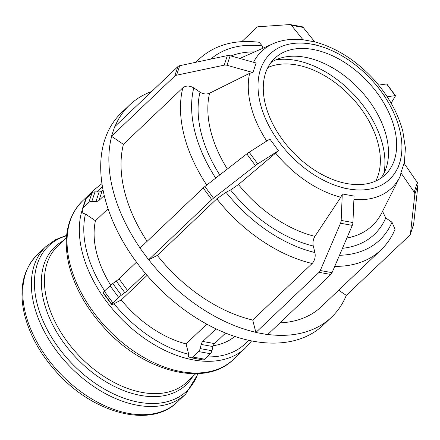 <?xml version="1.0" encoding="UTF-8"?>
<svg xmlns="http://www.w3.org/2000/svg" width="440" height="440" viewBox="0 0 440 440"><rect width="100%" height="100%" fill="white"/><g stroke="black" fill="none" stroke-linecap="round" stroke-linejoin="round"><path stroke-width="0.66" d="M276.617 138.65L281.155 144.815M269.885 139.051L278.471 150.716L257.73 163.895L249.145 152.229L269.885 139.051M211.783 199.634L148.588 259.771L140.003 248.105L203.198 187.974L211.783 199.634A4.812 0.721 -36.4 0 1 213.505 198.171L204.919 186.511A4.812 0.721 143.6 0 0 203.198 187.974M204.919 186.511L246.796 153.89L255.382 165.555A4.812 0.721 -36.4 0 1 257.73 163.895M249.145 152.229A4.812 0.721 143.6 0 0 246.796 153.89M278.471 150.716L238.464 184.558L230.577 189.981L225.984 192.258L216.782 198.858L157.333 255.426L148.693 259.716A146.46 93.803 46.4 0 0 255.844 332.321L252.72 320.062L312.169 263.494C314.776 260.507 315.695 256.856 314.925 252.527L313.264 246.004C312.565 242.589 313.115 239.371 314.914 236.363L340.819 197.23L342.282 193.952L354.046 196.075L352.924 222.547L341.165 220.424A4.812 2.783 100.2 0 1 340.527 223.251L352.292 225.374A4.812 2.783 -79.8 0 0 352.924 222.547M255.382 165.555L213.505 198.171M147.087 275.396L121.253 299.976L111.909 304.882L103.329 293.222L103.241 292.606L111.826 304.271A4.812 0.721 -36.4 0 1 112.888 302.88L104.308 291.22A4.812 0.721 143.6 0 0 103.241 292.606M145.442 273.477L127.567 290.488L118.982 278.822A4.812 0.721 -36.4 0 1 116.259 281.039L124.839 292.705A4.812 0.721 143.6 0 0 127.567 290.488M124.839 292.705L121.363 295.196L112.778 283.536A4.812 0.721 143.6 0 0 110.05 285.747L118.635 297.413A4.812 0.721 -36.4 0 1 121.363 295.196M118.635 297.413L112.888 302.88M111.826 304.271L111.909 304.882M104.308 291.22L110.05 285.747M112.778 283.536L116.259 281.039M118.982 278.822L136.494 262.163M261.388 66.847L259.704 71.891M256.113 63.008L252.934 72.55L226.985 65.279L230.164 55.737L256.113 63.008M174.697 76.147L111.496 136.285L114.675 126.742L177.876 66.611L174.697 76.147A4.812 3.498 18.4 0 1 176.55 75.224L179.729 65.687A4.812 3.498 -161.6 0 0 177.876 66.611M179.729 65.687L227.359 55.611L224.18 65.153A4.812 3.498 18.4 0 1 226.985 65.279M230.164 55.737A4.812 3.498 -161.6 0 0 227.359 55.611M252.934 72.55L249.629 73.321L209.566 93.22C206.498 94.507 203.319 94.149 200.03 92.147L193.771 87.907C189.596 85.509 185.961 85.47 182.859 87.786L123.409 144.353L111.645 136.383A146.46 93.803 46.4 0 0 140.091 248.023M224.18 65.153L176.55 75.224M108.075 208.753L95.447 220.764L85.459 214L82.946 213.263L82.308 210.485A4.812 3.498 18.4 0 1 82.368 209.011A4.812 3.498 18.4 0 1 83.072 207.917L86.251 198.374A4.812 3.498 -161.6 0 0 85.547 199.469L82.368 209.011M104.242 195.431L98.995 200.42L102.174 190.878A4.812 3.498 18.4 0 1 99.149 191.912L95.97 201.454A4.812 3.498 -161.6 0 0 98.995 200.42M95.97 201.454L91.845 201.41L95.024 191.873A4.812 3.498 -161.6 0 0 91.999 192.907L88.82 202.45A4.812 3.498 18.4 0 1 91.845 201.41M88.82 202.45L83.072 207.917M86.251 198.374L91.999 192.907M95.024 191.873L99.149 191.912M102.174 190.878L103.064 190.031M317.4 45.199L305.635 43.082M314.738 41.866L302.973 39.743L291.429 25.322L303.193 27.445L314.738 41.866M303.193 27.445A4.812 2.783 -79.8 0 0 302.055 26.714L290.29 24.591A4.812 2.783 100.2 0 1 291.429 25.322M302.973 39.743L302.445 39.644M241.786 41.652L256.669 27.489A4.812 2.783 100.2 0 1 258.148 26.752L289.889 24.569A4.812 2.783 100.2 0 1 290.29 24.591M262.856 48.257L262.268 45.936L259.072 42.267C234.636 39.342 214.66 44.941 199.149 59.048A131.813 84.425 46.4 0 0 196.07 62.227M385.264 97.037L376.69 85.366M378.631 85.096L386.628 83.974L395.208 95.639L387.195 96.762M391.127 103.147L395.379 96.052A4.812 0.721 -36.4 0 0 395.461 95.689L386.881 84.029A4.812 0.721 143.6 0 0 386.628 83.974M397.837 168.35L401.016 158.812M400.906 172.81L404.085 163.273L417.373 182.589L414.194 192.132L400.906 172.81L400.582 175.417L399.834 176.979A94.342 60.423 46.4 0 0 400.516 175.56M334.741 266.365A131.813 84.425 46.4 0 0 380.875 250.036C386.942 244.233 391.666 237.331 395.043 229.323L392.002 222.222L385.743 217.982L382.547 211.305M267.784 334.466A146.46 93.803 46.4 0 0 331.518 317.213A146.46 93.803 46.4 0 0 346.297 295.377L338.657 290.202M346.297 295.377L409.64 235.345A4.812 3.498 18.4 0 0 410.35 234.251L413.529 224.708A4.812 3.498 -161.6 0 0 413.644 224.18L410.465 233.717A4.812 3.498 18.4 0 1 410.35 234.251M410.465 233.717L414.821 194.332L418 184.789A4.812 3.498 -161.6 0 0 417.373 182.589M414.194 192.132A4.812 3.498 18.4 0 1 414.821 194.332M418 184.789L413.644 224.18M383.884 173.371A85.778 54.94 46.4 0 0 295.394 60.324A85.778 54.94 46.4 0 0 275.864 59.846M345.422 188.364L351.417 189.442M348.42 188.903L342.534 187.841L348.42 188.903A86.592 55.462 -133.6 0 1 278.966 141.84A86.592 55.462 -133.6 0 1 260.513 69.46A86.592 55.462 -133.6 0 1 311.52 44.138A86.592 55.462 -133.6 0 1 380.974 91.201A86.592 55.462 -133.6 0 1 399.514 129.074A86.592 55.462 -133.6 0 1 399.427 163.581A86.592 55.462 -133.6 0 1 348.42 188.903M157.333 255.426A131.813 84.425 46.4 0 0 252.72 320.062M279.983 322.861A131.813 84.425 46.4 0 0 321.425 306.603L380.875 250.036M151.739 91.476A146.46 93.803 46.4 0 0 129.602 105.006A146.46 93.803 46.4 0 0 114.989 126.445M192.819 357.043L198.566 351.571L210.331 353.694L204.584 359.167L192.819 357.043A4.812 2.783 100.2 0 1 190.938 357.753A4.812 2.783 100.2 0 1 190.625 357.665L188.634 356.873L188.722 354.305L186.065 343.893L206.806 324.165M213.224 345.736A93.781 60.066 46.4 0 0 234.768 336.441M95.447 220.764A93.781 60.066 46.4 0 0 110.671 285.192M352.292 225.374L332.046 272.652L320.287 270.529L340.527 223.251M320.287 270.529A4.812 2.783 100.2 0 1 319.083 272.338L330.847 274.461A4.812 2.783 -79.8 0 0 332.046 272.652M330.847 274.461L267.647 334.598L255.888 332.475L319.083 272.338M225.605 333.075L214.561 343.585L202.796 341.462A4.812 2.783 -79.8 0 0 201.207 344.443L212.966 346.566A4.812 2.783 100.2 0 1 214.561 343.585M212.966 346.566L211.926 350.713L200.162 348.59A4.812 2.783 100.2 0 1 198.566 351.571M210.331 353.694A4.812 2.783 -79.8 0 0 211.926 350.713M190.938 357.753L202.703 359.876A4.812 2.783 -79.8 0 0 204.584 359.167M200.162 348.59L201.207 344.443M202.796 341.462L216.029 328.873M341.165 220.424L342.282 193.952M121.253 299.976A93.781 60.066 46.4 0 0 186.065 343.893M347.067 183.601A80.251 51.398 46.4 0 0 385.292 174.658A80.251 51.398 46.4 0 0 384.291 103.807A80.251 51.398 46.4 0 0 312.873 49.44A80.251 51.398 46.4 0 0 274.648 58.383A80.251 51.398 46.4 0 0 275.649 129.234A80.251 51.398 46.4 0 0 347.067 183.601M123.409 144.353A131.813 84.425 46.4 0 0 147.12 241.335M129.602 105.006L121.457 112.761A146.46 93.803 46.4 0 0 123.283 242.061A146.46 93.803 46.4 0 0 253.616 341.286A146.46 93.803 46.4 0 0 323.373 324.962L331.518 317.213M380.881 178.184A80.251 51.398 46.4 0 0 373.94 107.916A80.251 51.398 46.4 0 0 304.722 57.189A80.251 51.398 46.4 0 0 270.908 62.607M375.799 181A80.251 51.398 46.4 0 0 363.402 112.03A80.251 51.398 46.4 0 0 296.577 64.944A80.251 51.398 46.4 0 0 267.845 67.546M353.898 199.474A94.342 60.423 46.4 0 0 399.834 176.979L381.744 212.905A108.251 69.333 -133.6 0 1 346.885 238.002M302.445 39.639C291.682 38.544 281.881 39.913 273.053 43.742A94.342 60.423 46.4 0 0 253.528 62.288M249.629 73.321A94.342 60.423 46.4 0 0 266.767 141.037M275.55 153.005A94.342 60.423 46.4 0 0 340.819 197.23M314.914 236.363A108.251 69.333 -133.6 0 1 238.464 184.558M230.577 189.981A116.001 74.3 46.4 0 0 313.264 246.004M342.469 248.309A116.001 74.3 46.4 0 0 385.743 217.982M254.672 51.882A116.001 74.3 46.4 0 0 230.934 55.952M314.925 252.527A123.789 79.283 -133.6 0 1 225.984 192.258M392.002 222.222A123.789 79.283 -133.6 0 1 339.482 255.288M210.793 59.114A123.789 79.283 -133.6 0 1 262.268 45.936M216.782 198.858A131.813 84.425 46.4 0 0 312.169 263.494M104.638 290.906A106.2 68.019 -133.6 0 1 85.459 214M96.833 191.889A106.2 68.019 -133.6 0 1 102.465 186.769M101.97 183.656L94.826 189.244A109.406 70.076 46.4 0 0 89.551 195.234M82.236 209.82A109.406 70.076 46.4 0 0 193.551 359.959A109.406 70.076 46.4 0 0 245.657 347.765L251.598 340.907M248.512 340.257A106.2 68.019 -133.6 0 1 206.987 356.879M188.722 354.305A106.2 68.019 -133.6 0 1 113.916 303.617M128.821 413.435A101.591 65.071 -133.6 0 1 38.412 344.608A101.591 65.071 -133.6 0 1 37.147 254.914C22.897 269.5 18.678 289.366 24.492 314.507C30.014 336.226 41.613 356.422 59.296 375.095C95.651 414.101 151.239 428.17 177.205 402.111A101.591 65.071 -133.6 0 1 128.821 413.435M37.147 254.914L45.749 246.725A101.591 65.071 46.4 0 0 47.02 336.418A101.591 65.071 46.4 0 0 137.429 405.245A101.591 65.071 46.4 0 0 185.812 393.921L198.242 373.632M197.802 373.654A100.183 64.163 -133.6 0 1 139.024 402.264A100.183 64.163 -133.6 0 1 43.082 320.986A100.183 64.163 -133.6 0 1 66.588 235.763M63.388 240.735A95.189 60.968 46.4 0 0 52.316 324.071A95.189 60.968 46.4 0 0 140.739 395.445A95.189 60.968 46.4 0 0 192.676 376.607M195.707 373.725L186.995 382.014A93.781 60.066 -133.6 0 1 142.329 392.464A93.781 60.066 -133.6 0 1 58.878 328.928A93.781 60.066 -133.6 0 1 57.706 246.136L66.418 237.848M181.274 371.641A109.406 70.076 -133.6 0 1 83.908 297.517A109.406 70.076 -133.6 0 1 82.544 200.926C67.254 216.563 62.733 237.908 68.981 264.957C74.927 288.36 87.434 310.129 106.497 330.264C145.679 372.306 205.552 387.42 233.382 359.447A109.406 70.076 -133.6 0 1 181.274 371.641M227.37 169.021A108.251 69.333 -133.6 0 1 209.566 93.22M200.03 92.147A116.001 74.3 46.4 0 0 219.775 174.939M215.732 178.09A123.789 79.283 -133.6 0 1 193.771 87.907M182.859 87.786A131.813 84.425 46.4 0 0 206.767 185.07M404.338 163.642L405.4 148L402.831 131.34C397.755 112.233 387.624 94.457 372.444 78.007C355.053 59.664 335.775 47.608 314.611 41.833M273.053 43.742L239.839 58.449M195.734 62.299L199.149 59.048M177.205 402.111L185.812 393.921M66.638 235.323L55.308 239.778L45.749 246.725M233.382 359.447L245.657 347.765M82.544 200.926L94.826 189.244"/></g></svg>
